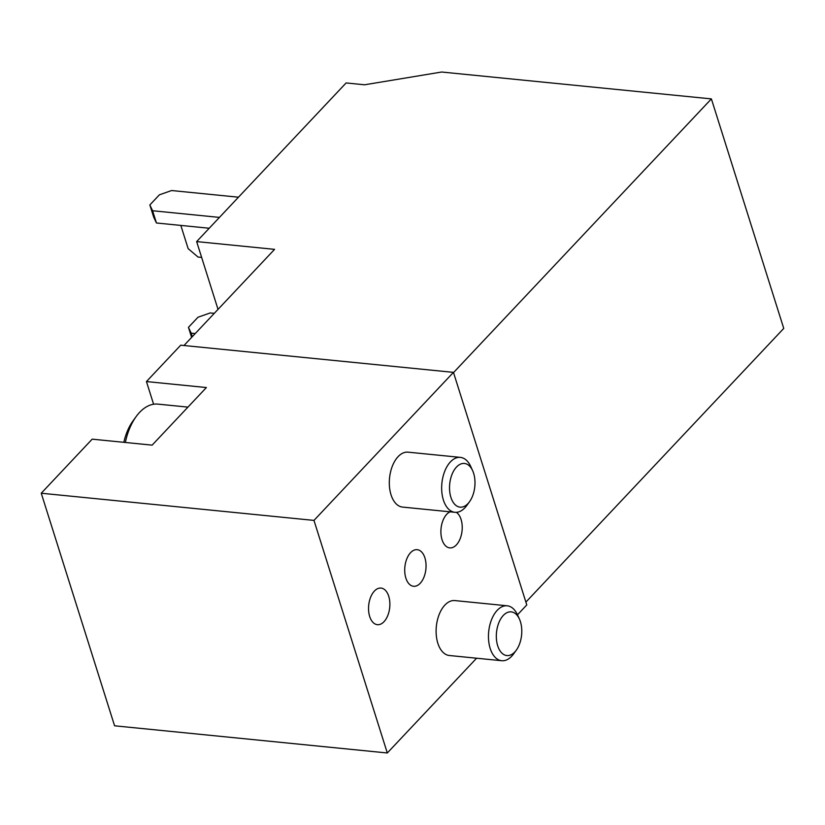 <?xml version="1.0" encoding="UTF-8"?>
<svg xmlns="http://www.w3.org/2000/svg" width="825" height="825" viewBox="0 0 825 825"><rect width="100%" height="100%" fill="white"/><g stroke="black" fill="none" stroke-linecap="round" stroke-linejoin="round"><path stroke-width="1.24" d="M453.523 372.591L711.387 98.897L783.75 328.422L525.886 602.116M711.387 98.897L441.653 72.023L364.588 84.789L346.118 82.943L196.649 241.591L218.027 309.375M196.649 241.591L274.57 249.356L183.975 345.51M146.448 381.562L206.384 387.544L152.12 445.139L92.183 439.158L41.25 493.226L313.974 520.4L453.451 372.364L180.716 345.19L146.448 381.562L153.594 404.24M41.25 493.226L114.582 725.804L387.307 752.977L476.592 658.216M517.481 614.811L526.783 604.942L453.451 372.364M313.974 520.4L387.307 752.977M501.724 660.722L449.367 655.504A27.596 15.85 -84.3 0 1 437.827 643.201A27.596 15.85 -84.3 0 1 439.24 614.326A27.596 15.85 -84.3 0 1 454.843 600.579L507.2 605.798A27.596 15.85 95.7 0 0 488.689 631.692A27.596 15.85 95.7 0 0 501.724 660.722A27.596 15.85 95.7 0 0 511.696 656.215A27.596 15.85 95.7 0 0 513.583 653.926L516.306 650.162A21.955 12.612 95.7 0 0 519.41 619.028A21.955 12.612 95.7 0 0 502.177 616.77A21.955 12.612 95.7 0 0 498.001 646.687A21.955 12.612 95.7 0 0 514.81 651.977A21.955 12.612 95.7 0 0 516.306 650.162M454.926 512.304L402.579 507.086A27.596 15.85 -84.3 0 1 391.029 494.783A27.596 15.85 -84.3 0 1 392.442 465.908A27.596 15.85 -84.3 0 1 408.045 452.162L460.402 457.38A27.596 15.85 95.7 0 0 441.891 483.264A27.596 15.85 95.7 0 0 454.926 512.304A27.596 15.85 95.7 0 0 464.898 507.787A27.596 15.85 95.7 0 0 466.785 505.508L469.507 501.744A21.955 12.612 95.7 0 0 472.612 470.611A21.955 12.612 95.7 0 0 455.379 468.353A21.955 12.612 95.7 0 0 451.203 498.269A21.955 12.612 95.7 0 0 468.012 503.559A21.955 12.612 95.7 0 0 469.507 501.744M456.308 512.335A18.398 10.57 -84.3 0 1 461.082 519.482A18.398 10.57 -84.3 0 1 460.144 538.725A18.398 10.57 -84.3 0 1 449.738 547.893A18.398 10.57 -84.3 0 1 440.89 531.352A18.398 10.57 -84.3 0 1 450.11 511.82M424.906 557.875A18.398 10.57 -84.3 0 1 423.968 577.129A18.398 10.57 -84.3 0 1 413.562 586.286A18.398 10.57 -84.3 0 1 404.869 566.93A18.398 10.57 -84.3 0 1 417.202 549.677A18.398 10.57 -84.3 0 1 424.906 557.875M388.73 596.269A18.398 10.57 -84.3 0 1 387.781 615.522A18.398 10.57 -84.3 0 1 377.376 624.68A18.398 10.57 -84.3 0 1 368.692 605.333A18.398 10.57 -84.3 0 1 381.026 588.07A18.398 10.57 -84.3 0 1 388.73 596.269M238.477 197.196L171.621 190.534L159.369 194.834L149.851 204.94L152.584 210.746L156.441 222.987L209.23 228.247M152.584 210.746L219.44 217.408M149.851 204.94L153.708 217.181L156.441 222.987M214.283 313.345L210.22 312.943L197.969 317.243L188.451 327.35L191.183 333.156L195.247 333.558M191.183 333.156L192.297 336.683M188.451 327.35L191.617 337.404M201.64 257.41L198.062 257.06L188.152 248.655L180.819 225.411M187.945 407.117L157.884 404.116A50.593 29.061 95.7 0 0 136.146 416.573L133 420.915A44.086 25.327 95.7 0 0 123.832 442.313M136.146 416.573A50.593 29.061 95.7 0 0 125.348 442.468M472.612 470.611L470.683 466.383A27.596 15.85 95.7 0 0 460.402 457.38M519.41 619.028L517.481 614.8A27.596 15.85 95.7 0 0 507.2 605.798"/></g></svg>
